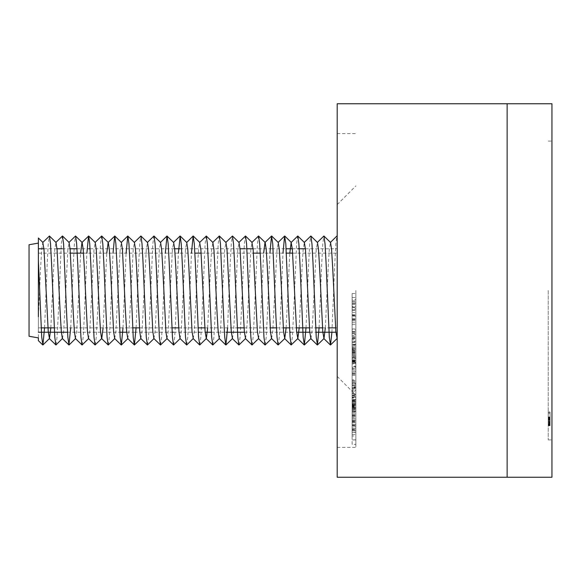 <?xml version="1.0" encoding="UTF-8"?>
<svg xmlns="http://www.w3.org/2000/svg" width="581" height="581" viewBox="0 0 581 581"><rect width="100%" height="100%" fill="white"/><g stroke="black" fill="none" stroke-linecap="round" stroke-linejoin="round"><path stroke-width="0.44" stroke-dasharray="2.9 2.18" d="M38.39 316.747L38.39 246.112L38.39 316.747L40.67 266.461L41.716 249.38L42.849 242.386M50.816 327.851L53.742 266.461L54.788 249.38L55.994 242.459M62.53 338.541L63.59 331.62L64.636 314.539L67.861 249.38L69.066 242.459M75.457 338.541L76.663 331.62L77.709 314.539L80.636 253.149M88.53 338.541L89.735 331.62L94.006 249.38L95.211 242.459M103.106 327.851L106.781 253.149M114.675 338.541L115.88 331.62L120.151 249.38L121.356 242.459M127.747 338.541L128.953 331.62L133.223 249.38L134.429 242.459M140.82 338.541L142.025 331.62L146.296 249.38L147.501 242.459M153.892 338.541L155.098 331.62L159.368 249.38L160.574 242.459M166.965 338.541L168.17 331.62L172.441 249.38L173.646 242.459M180.037 338.541L181.243 331.62L184.468 266.461L185.513 249.38L186.646 242.386M193.182 338.614L194.315 331.62L197.54 266.461L198.586 249.38L199.646 242.459M207.686 327.851L210.612 266.461L211.658 249.38L212.864 242.459M219.255 338.541L220.46 331.62L224.731 249.38L225.936 242.459M232.4 338.614L233.533 331.62L234.579 314.539L237.803 249.38L239.009 242.459M245.545 338.541L246.605 331.62L247.651 314.539L250.876 249.38L251.936 242.459M258.545 338.614L259.678 331.62L260.724 314.539L263.651 253.149M271.545 338.541L272.75 331.62L277.021 249.38L278.226 242.459M286.121 327.851L289.796 253.149M299.193 327.851L302.12 266.461L303.166 249.38L304.371 242.459M310.908 338.541L311.968 331.62L313.014 314.539L316.238 249.38L317.444 242.459M325.338 327.851L328.265 266.461L329.311 249.38L330.516 242.459M337.191 338.781L337.191 236.314L336.98 338.578M44.563 327.851L47.206 263.251L48.252 243.817L49.32 236.031M55.987 344.969L57.047 337.183L58.1 317.749L61.325 243.817L62.392 236.031M70.708 327.851L73.351 263.251L74.397 243.817L75.465 236.031M82.132 344.969L83.192 337.183L84.245 317.749L86.889 253.149M95.204 344.969L96.264 337.183L97.317 317.749L100.542 243.817L101.61 236.031M108.277 344.969L109.337 337.183L110.39 317.749L113.034 253.149M122.998 327.851L126.106 253.149M136.07 327.851L138.714 263.251L139.76 243.817L140.827 236.031M147.494 344.969L148.554 337.183L149.607 317.749L152.832 243.817L153.9 236.031M160.567 344.969L161.627 337.183L162.68 317.749L165.324 253.149M173.639 344.969L174.699 337.183L175.752 317.749L178.396 253.149M186.712 344.969L187.772 337.183L188.825 317.749L191.469 253.149M199.784 344.969L200.844 337.183L201.897 317.749L205.122 243.817L206.19 236.031M212.857 344.969L213.917 337.183L214.97 317.749L218.195 243.817L219.262 236.031M227.578 327.851L230.221 263.251L231.267 243.817L232.335 236.031M239.002 344.969L240.062 337.183L241.115 317.749L244.34 243.817L245.407 236.031M252.074 344.969L253.134 337.183L254.187 317.749L257.412 243.817L258.48 236.031M265.147 344.969L266.207 337.183L267.26 317.749L269.904 253.149M278.219 344.969L279.279 337.183L280.332 317.749L282.976 253.149M291.292 344.969L292.352 337.183L293.405 317.749L296.63 243.817L297.697 236.031M306.013 327.851L308.656 263.251L309.702 243.817L310.77 236.031M319.085 327.851L321.729 263.251L322.775 243.817L323.842 236.031M331.911 332.23L334.801 263.251L335.847 243.817L336.915 236.031M337.191 103.752L337.191 477.248M355.862 315.025L355.862 342.332L355.862 315.025L352.13 315.025L352.13 307.044L355.862 307.044M355.862 356.211L355.862 341.12L355.862 364.011L355.862 356.211L352.13 356.211L352.13 341.12L352.13 356.211M355.862 339.885L355.862 341.12L352.13 341.12L352.13 339.885L355.862 339.885M355.862 362.152L352.13 362.086L355.862 362.152M355.862 366.567L355.862 364.011L352.13 364.011L352.13 366.567L355.862 366.567M355.862 390.345L355.862 381.434L352.13 381.434L352.13 409.22L355.862 409.22L355.862 390.345L352.13 390.345L352.13 383.518L355.862 383.518L355.862 407.397L352.13 407.397L352.13 390.345M355.862 385.581L355.862 386.728L352.13 386.728L352.13 385.581L355.862 385.581M355.862 401.594L355.862 415.139L355.862 404.507L355.862 407.463L352.13 407.463L352.13 406.932L355.862 406.932L355.862 401.594L352.13 401.594L352.13 389.038L355.862 389.038M352.13 389.038L352.13 415.139L352.13 409.59L352.13 411.646L355.862 411.646L355.862 411.043L352.13 411.043L352.13 407.564L355.862 407.564M355.862 390.142L355.862 402.473L355.862 397.179L355.862 397.6L352.13 397.6L352.13 397.179L355.862 397.179L355.862 387.178L355.862 387.65L352.13 387.65L352.13 387.178L355.862 387.178L355.862 360.118L355.862 384.782L352.13 384.782L352.13 383.199L355.862 383.199L355.862 369.959L355.862 394.637L352.13 394.637L352.13 393.039L355.862 393.039L355.862 390.142L352.13 390.142L352.13 379.865L355.862 379.865M355.862 338.287L355.862 361.84L352.13 361.84L352.13 351.832L352.13 367.301L355.862 367.301L355.862 338.287L352.13 338.287L352.13 360.532L355.862 360.532L355.862 351.832L355.862 366.386L352.13 366.386L352.13 338.287M352.13 379.865L352.13 402.473L352.13 366.161L355.862 366.161L355.862 400.156L355.862 362.704L352.13 362.704L352.13 390.142M355.862 290.5L355.862 447.37L355.862 290.5M355.862 299.535L355.862 314.757L355.862 293.558L355.862 299.535L352.13 299.535L352.13 306.303L355.862 306.303M355.862 334.62L355.862 315.599L355.862 335.578L352.13 335.578L352.13 334.62L355.862 334.62M355.862 412.183L355.862 400.018L352.13 400.018L352.13 403.475L352.13 396.816L352.13 424.428L352.13 400.483L355.862 400.483L355.862 424.428L355.862 405.4L355.862 412.183L352.13 412.183M355.862 395.922L355.862 396.816L352.13 396.816L352.13 395.922L355.862 395.922M355.862 425.234L355.862 424.428L352.13 424.428L352.13 425.234L355.862 425.234M355.862 411.319L355.862 444.218L355.862 430.1L355.862 439.948L352.13 439.948L355.862 439.817L355.862 408.479L352.13 408.479L355.862 408.588L355.862 411.319L352.13 411.319L352.13 418.574L355.862 418.574M352.13 418.574L352.13 403.751L355.862 403.751L352.13 403.911L352.13 426.149L355.862 426.149M352.13 426.149L352.13 444.4L355.862 444.4L352.13 444.218L352.13 430.833L355.862 430.833M355.862 417.47L355.862 401.478L355.862 432.467L352.13 432.467L355.862 432.235L355.862 404.841L355.862 427.994L355.862 417.47L352.13 417.47L352.13 402.357L355.862 402.357M352.13 402.357L352.13 432.235L352.13 404.841L352.13 428.124L355.862 428.124L352.13 427.994L352.13 417.47M355.862 435.968L355.862 429.381L355.862 435.968L352.13 435.968L352.13 430.826L355.862 430.826M355.862 425.946L355.862 398.138L355.862 425.946L352.13 425.946L352.13 399.583L355.862 399.583M352.13 395.356L352.13 360.118L352.13 388.014L355.862 388.014L352.13 387.847L352.13 397.179L352.13 395.356L355.862 395.356M507.133 290.5L507.133 103.752L507.133 290.5M337.191 290.5L337.191 447.37L337.191 290.5M352.13 306.303L352.13 308.874L355.862 308.874M352.13 308.874L352.13 293.558L355.862 293.558M352.13 293.558L352.13 299.535M352.13 297.487L355.862 297.487M352.13 300.813L355.862 300.813M352.13 301.786L355.862 301.786M352.13 304.088L355.862 304.088M352.13 310.53L355.862 310.53M352.13 314.757L355.862 314.757M352.13 303.188L355.862 303.188M352.13 304.277L355.862 304.277M352.13 307.472L355.862 307.472M352.13 309.746L355.862 309.746M352.13 329.943L352.13 315.599L352.13 334.62L352.13 329.943L355.862 329.943M352.13 333.697L355.862 333.697M352.13 331.511L355.862 331.511M352.13 319.39L355.862 319.39M352.13 315.599L355.862 315.599M352.13 331.976L355.862 331.976M352.13 337.648L355.862 337.648M352.13 338.861L355.862 338.861M352.13 342.26L355.862 342.26M352.13 349.944L352.13 356.974L352.13 349.058L352.13 349.944L355.862 349.944L355.862 356.974L355.862 349.944M352.13 347.097L352.13 349.058L355.862 349.058L355.862 347.097L352.13 347.097M352.13 357.664L352.13 356.974L355.862 356.974L355.862 357.664L352.13 357.664M352.13 341.839L355.862 341.839M352.13 344.286L355.862 344.286M352.13 348.535L355.862 348.535M352.13 361.622L355.862 361.622M352.13 360.133L355.862 360.133M352.13 355.376L355.862 355.376M352.13 352.427L355.862 352.427M352.13 351.832L355.862 351.832M352.13 349.595L355.862 349.595M352.13 350.655L355.862 350.655M352.13 382.668L355.862 382.668M352.13 372.791L355.862 372.791M352.13 369.959L355.862 369.959M352.13 362.929L355.862 362.929M352.13 360.118L355.862 360.118M352.13 373.706L355.862 373.706M352.13 385.515L355.862 385.515M352.13 399.953L355.862 399.953M352.13 402.473L355.862 402.473M352.13 391.151L355.862 391.151M352.13 407.564L352.13 404.507L352.13 406.932L352.13 406.141L355.862 406.141M352.13 406.141L352.13 401.594M352.13 404.507L355.862 404.507M352.13 409.59L355.862 409.59M352.13 413.229L355.862 413.229M352.13 415.139L355.862 415.139M352.13 420.76L352.13 421.218L355.862 421.218L355.862 410.687L355.862 420.76L352.13 420.76L352.13 410.687L352.13 420.76M352.13 403.475L355.862 403.475M352.13 405.4L355.862 405.4M352.13 406.584L355.862 406.584M352.13 414.689L355.862 414.689M352.13 401.326L355.862 401.326M352.13 415.764L355.862 415.764M352.13 410.687L355.862 410.687M352.13 416.417L355.862 416.417M352.13 419.889L355.862 419.889M352.13 430.833L352.13 411.319M352.13 425.822L355.862 425.822M352.13 430.1L355.862 430.1M352.13 408.131L355.862 408.131M352.13 422.583L355.862 422.583M352.13 424.457L355.862 424.457M352.13 401.478L355.862 401.478M352.13 421.683L355.862 421.683M352.13 404.841L355.862 404.841M352.13 405.734L355.862 405.734M352.13 426.018L355.862 426.018M352.13 429.962L355.862 429.962M352.13 429.156L355.862 429.156M352.13 430.826L352.13 429.381L355.862 429.381M352.13 429.381L352.13 434.523L355.862 434.523M352.13 434.523L352.13 435.968M352.13 399.583L352.13 398.138L355.862 398.138M352.13 398.138L352.13 424.5L355.862 424.5M352.13 424.5L352.13 425.946M352.13 404.18L352.13 393.678L352.13 405.291L355.862 405.291L355.862 393.678L355.862 404.928L352.13 404.928L352.13 404.18L355.862 404.18M352.13 395.116L355.862 395.116M352.13 400.694L355.862 400.694M352.13 401.74L355.862 401.74M352.13 388.711L355.862 388.711M352.13 397.041L355.862 397.041M352.13 393.678L355.862 393.678M352.13 401.413L355.862 401.413M352.13 371.397L352.13 383.191L352.13 371.397L355.862 371.397L355.862 368.986L355.862 383.191L355.862 371.397L352.13 371.397M352.13 367.359L352.13 368.986L355.862 368.986L355.862 367.359L352.13 367.359M352.13 384.942L352.13 383.191L355.862 383.191L355.862 384.942L352.13 384.942M352.13 374.164L355.862 374.164M352.13 400.156L355.862 400.156M352.13 397.179L355.862 397.179M352.13 385.631L355.862 385.631L352.13 385.653M352.13 368.376L355.862 368.376M352.13 373.772L355.862 373.772M352.13 380.49L355.862 380.49M352.13 358.564L352.13 344.199L355.862 344.199L355.862 358.564L355.862 344.853L352.13 344.853L352.13 358.564L355.862 358.564M352.13 352.623L355.862 352.623M352.13 353.626L355.862 353.626M352.13 361.426L355.862 361.426M352.13 347.946L355.862 347.946M352.13 351.011L355.862 351.011M352.13 358.971L355.862 358.971M352.13 361.012L355.862 361.012M352.13 360.402L355.862 360.402M352.13 353.43L355.862 353.43M352.13 344.148L355.862 344.148M352.13 357.707L355.862 357.707M352.13 346.813L355.862 346.813M352.13 307.044L352.13 303.057L355.862 303.057M352.13 303.057L352.13 342.332L352.13 316.115L355.862 316.115M352.13 316.115L352.13 315.025M352.13 319.84L355.862 319.84M352.13 336.82L355.862 336.82M352.13 328.962L355.862 328.962M352.13 332.949L355.862 332.949M352.13 342.332L355.862 342.332M352.13 336.755L355.862 336.755M352.13 319.55L355.862 319.55M352.13 319.456L355.862 319.456M352.13 318.664L355.862 318.664M352.13 312.433L355.862 312.433M38.39 243.098L38.39 337.902M29.05 244.746L29.05 336.254M38.39 269.192L38.39 332.23L38.39 269.192M38.39 290.5L38.39 327.851L38.39 290.5M337.191 249.22L337.191 332.23L337.191 249.22M337.191 332.23L335.898 332.23M548.217 423.992L550.084 423.992L550.084 412.343L550.084 425.336L550.084 418.247L550.084 424.943L548.217 424.943L548.217 418.414L548.217 425.372L548.217 423.629L548.217 424.951L550.084 424.951L548.217 424.98M550.084 423.992L550.084 418.414L550.084 425.394L548.217 425.394L550.084 425.372L550.084 424.98M548.217 418.393L550.084 418.414L548.217 418.393M548.217 422.234L548.217 418.589L548.217 425.691L548.217 419.075L548.217 425.212L548.217 422.227L550.084 422.234L550.084 418.589L548.217 418.574L548.217 412.343L548.217 425.336L548.217 417.637L548.217 423.295L548.217 418.574L550.084 418.589L550.084 425.691L550.084 419.075L550.084 425.212L550.084 422.227L548.217 422.227M548.217 422.786L548.217 416.947L548.217 424.152L548.217 422.786L550.084 422.786L550.084 417.674L548.217 417.674M548.217 412.023L550.084 412.023L550.084 418.255L548.217 418.247L548.217 419.78L548.217 412.023L548.217 418.255L550.084 418.255L550.084 419.78L548.217 419.78M548.217 290.5L548.217 439.897L548.217 290.5M548.217 419.344L548.217 425.582L548.217 419.344L550.084 419.344M551.95 477.248L551.95 103.752M551.95 290.5L551.95 439.897L551.95 290.5M550.084 417.507L548.217 417.507M550.084 423.288L548.217 423.288L550.084 423.295M550.084 412.343L548.217 412.343M550.084 412.023L550.084 413.541L548.217 413.541M550.084 413.541L550.084 419.78M550.084 424.057L548.217 424.057M550.084 420.869L548.217 420.869L550.084 420.876M550.084 425.582L548.217 425.582M550.084 417.674L550.084 424.152L548.217 423.912M550.084 423.912L550.084 422.786M550.084 424.152L548.217 424.152M550.084 423.665L548.217 423.665M550.084 423.418L548.217 423.418M550.084 418.313L548.217 418.313M550.084 417.187L548.217 417.187M550.084 416.947L548.217 416.947M550.084 417.434L548.217 417.434M550.084 425.336L548.217 425.336M550.084 425.089L548.217 425.089M550.084 425.139L548.217 425.139M550.084 420.027L548.217 420.027M550.084 424.696L548.217 424.696M550.084 424.479L548.217 424.479M550.084 424.239L548.217 424.239M550.084 417.884L548.217 417.884M550.084 417.637L548.217 417.637M550.084 417.855L548.217 417.855M550.084 418.102L548.217 418.102M550.084 419.039L548.217 419.039M550.084 423.622L548.217 423.629M550.084 418.807L548.217 418.807M550.084 418.872L548.217 418.872L550.084 418.865M550.084 424.079L548.217 424.079L550.084 424.086M550.084 418.487L548.217 418.487L550.084 418.494M550.084 418.741L548.217 418.741M550.084 419.678L548.217 419.678M550.084 425.691L548.217 425.691M550.084 422.082L548.217 422.082M550.084 425.212L548.217 425.212M550.084 419.075L548.217 419.075M550.084 422.017L548.217 422.017M550.084 420.237L548.217 420.237M550.084 420.186L548.217 420.186M550.084 420.099L548.217 420.099M550.084 422.329L548.217 422.329M550.084 423.68L548.217 423.68M550.084 423.76L548.217 423.76M550.084 419.918L548.217 419.918M550.084 418.843L548.217 418.843L550.084 418.836M352.13 324.597L355.862 324.597M352.13 320.865L355.862 320.865M352.13 345.325L355.862 345.325M352.13 357.09L355.862 357.09M352.13 354.599L355.862 354.599M352.13 381.47L355.862 381.47M352.13 375.406L355.862 375.406M352.13 422.757L355.862 422.757M352.13 360.888L355.862 360.888M352.13 352.057L355.862 352.057M352.13 322.724L355.862 322.724M550.084 418.531L548.217 418.531M550.084 422.569L548.217 422.569M550.084 418.959L548.217 418.959M550.084 421.486L548.217 421.486M550.084 419.569L548.217 419.569M550.084 424.014L548.217 424.014M550.084 421.704L548.217 421.704M337.191 447.37L355.862 447.37M337.191 133.63L355.862 133.63M337.191 376.408L355.862 395.08M337.191 204.592L355.862 185.92M355.862 363.35L352.13 363.35L355.862 363.35M38.39 327.851L41.135 327.851M54.207 327.851L132.642 327.851M139.462 327.851L171.86 327.851M178.679 327.851L198.005 327.851M204.824 327.851L237.222 327.851M244.042 327.851L270.187 327.851M276.44 327.851L283.259 327.851M289.512 327.851L296.332 327.851M309.404 327.851L315.657 327.851M322.477 327.851L328.73 327.851M335.549 327.851L337.191 327.851M38.39 253.149L70.424 253.149M83.497 253.149L194.896 253.149M201.149 253.149L253.439 253.149M260.259 253.149L286.404 253.149M292.657 253.149L337.191 253.149M305.381 248.77L337.191 248.77M67.527 332.23L119.817 332.23M134.436 332.23L172.107 332.23M173.494 332.23L198.252 332.23M199.632 332.23L205.173 332.23M211.324 332.23L225.944 332.23M244.39 332.23L289.759 332.23M291.146 332.23L296.68 332.23M43.931 248.77L57.003 248.77M62.37 248.77L70.076 248.77M76.997 248.77L88.682 248.77M90.07 248.77L174.656 248.77M180.023 248.77L240.018 248.77M245.393 248.77L246.94 248.77M271.69 248.77L286.157 248.77M126.738 332.23L134.276 332.23M309.753 332.23L315.904 332.23M253.091 248.77L258.465 248.77M258.625 248.77L271.53 248.77M292.308 248.77L297.683 248.77M548.217 439.897L551.95 439.897M548.217 141.103L551.95 141.103"/><path stroke-width="0.87" d="M55.849 242.459L62.457 236.002L63.583 243.817L66.815 317.749L67.861 337.183L68.928 344.969L62.385 338.541L61.325 331.62L60.279 314.539L57.054 249.38L55.994 242.459L49.45 236.031L42.776 242.459L43.982 249.38L48.252 331.62L49.458 338.541L50.816 327.851M62.385 338.541L55.921 344.998L49.312 338.541M62.523 236.031L69.066 242.459L70.127 249.38L73.351 314.539L74.397 331.62L75.457 338.541L82.066 344.998L88.675 338.541M80.636 253.149L81.994 242.459L88.668 236.031L89.728 243.817L90.781 263.251L94.006 337.183L95.073 344.969L101.748 338.541L103.106 327.851M68.921 242.459L75.53 236.002L82.139 242.459L83.199 249.38L84.245 266.461L87.47 331.62L88.53 338.541L95.073 344.969M88.668 236.031L95.211 242.459L96.272 249.38L99.496 314.539L100.542 331.62L101.602 338.541L108.211 344.998L114.82 338.541M106.781 253.149L108.139 242.459L114.813 236.031L115.873 243.817L116.926 263.251L120.151 337.183L121.349 344.969L122.998 327.851M95.066 242.459L101.675 236.002L108.284 242.459L109.344 249.38L110.39 266.461L113.615 331.62L114.675 338.541L121.218 344.969M114.813 236.031L121.356 242.459L122.417 249.38L125.641 314.539L126.687 331.62L127.747 338.541L134.422 344.969L136.07 327.851M126.106 253.149L127.755 236.031L134.429 242.459L135.489 249.38L136.535 266.461L139.76 331.62L140.82 338.541L147.429 344.998L154.038 338.541M134.284 242.459L140.892 236.002L147.501 242.459L148.562 249.38L149.607 266.461L152.832 331.62L153.892 338.541L160.501 344.998L167.11 338.541M147.356 242.459L153.965 236.002L160.574 242.459L161.634 249.38L162.68 266.461L165.905 331.62L166.965 338.541L173.574 344.998L180.183 338.541M165.324 253.149L166.972 236.031L173.646 242.459L174.707 249.38L175.752 266.461L178.977 331.62L180.037 338.541L186.712 344.969L193.255 338.541L192.05 331.62L188.825 266.461L187.779 249.38L186.719 242.459L180.175 236.031L181.236 243.817L182.289 263.251L185.513 337.183L186.581 344.969M191.469 253.149L193.117 236.031L186.719 242.459M212.719 242.459L219.327 236.002L220.453 243.817L223.685 317.749L224.731 337.183L225.798 344.969L219.255 338.541L218.195 331.62L217.149 314.539L213.924 249.38L212.864 242.459L206.32 236.031L199.646 242.459L200.852 249.38L205.122 331.62L206.328 338.541L207.686 327.851M219.393 236.031L225.936 242.459L226.997 249.38L231.267 331.62L232.473 338.541L225.929 344.969L227.578 327.851M225.791 242.459L232.465 236.031L239.009 242.459L240.069 249.38L244.34 331.62L245.545 338.541L238.936 344.998L232.327 338.541M269.904 253.149L271.552 236.031L272.743 243.817L275.975 317.749L277.021 337.183L278.088 344.969L271.545 338.541L270.485 331.62L267.26 266.461L266.214 249.38L265.154 242.459L258.545 236.002L251.936 242.459L253.142 249.38L257.412 331.62L258.618 338.541L252.009 344.998L245.4 338.541M263.651 253.149L265.009 242.459L271.552 236.031M271.683 236.031L278.226 242.459L279.287 249.38L280.332 266.461L283.557 331.62L284.763 338.541L286.121 327.851M289.796 253.149L291.154 242.459L292.359 249.38L296.63 331.62L297.835 338.541L299.193 327.851M291.154 242.459L297.762 236.002L304.371 242.459L305.432 249.38L306.477 266.461L309.702 331.62L310.908 338.541L304.364 344.969L306.013 327.851M304.226 242.459L310.835 236.002L317.444 242.459L318.504 249.38L319.55 266.461L322.775 331.62L323.98 338.541L325.338 327.851M317.299 242.459L323.907 236.002L330.516 242.459L331.577 249.38L332.623 266.461L335.847 331.62L337.191 338.817M38.39 316.747L38.39 260.746L41.716 337.183L42.914 344.969L44.563 327.851M49.45 236.031L50.511 243.817L51.564 263.251L54.788 337.183L55.856 344.969M68.928 344.969L70.708 327.851M75.595 236.031L76.656 243.817L77.709 263.251L80.933 337.183L82.001 344.969M86.889 253.149L88.537 236.031M101.74 236.031L102.801 243.817L103.854 263.251L107.078 337.183L108.146 344.969M113.034 253.149L114.682 236.031M127.885 236.031L128.946 243.817L129.999 263.251L133.223 337.183L134.291 344.969M140.958 236.031L142.018 243.817L143.071 263.251L146.296 337.183L147.363 344.969M154.03 236.031L155.091 243.817L156.144 263.251L159.368 337.183L160.436 344.969M167.103 236.031L168.163 243.817L169.216 263.251L172.441 337.183L173.508 344.969M178.396 253.149L180.175 236.031M193.117 236.031L194.308 243.817L195.361 263.251L198.586 337.183L199.719 344.998L206.328 338.541M206.32 236.031L207.381 243.817L208.434 263.251L211.658 337.183L212.791 344.998L219.4 338.541M232.465 236.031L233.526 243.817L234.579 263.251L237.803 337.183L238.871 344.969M238.864 242.459L245.472 236.002L246.598 243.817L249.83 317.749L250.876 337.183L251.943 344.969M258.61 236.031L259.671 243.817L260.724 263.251L263.948 337.183L265.081 344.998L271.69 338.541M278.088 344.969L284.763 338.541M282.976 253.149L284.625 236.031L285.816 243.817L289.047 317.749L290.093 337.183L291.161 344.969L297.835 338.541M297.828 236.031L298.888 243.817L299.941 263.251L303.166 337.183L304.364 344.969M310.9 236.031L311.961 243.817L313.014 263.251L316.238 337.183L317.437 344.969L319.085 327.851M323.973 236.031L325.033 243.817L326.086 263.251L329.311 337.183L330.509 344.969L331.911 332.23M330.371 242.459L336.915 236.031L337.191 236.314M42.783 344.969L38.382 340.648L38.39 337.902L29.05 336.254L29.05 244.746L38.39 243.098L38.39 260.746L38.39 238.007L42.921 242.459M337.191 338.374L337.191 338.781M507.133 103.752L507.133 477.248L337.191 477.248L337.191 103.752L507.133 103.752L507.133 477.248L551.95 477.248L551.95 103.752L507.133 103.752M335.898 332.23L330.524 332.23M42.769 332.23L38.39 332.23M49.458 338.541L42.914 344.969M75.603 338.541L69.059 344.969M127.893 338.541L121.349 344.969M140.965 338.541L134.422 344.969M199.791 242.459L193.248 236.031M252.081 242.459L245.538 236.031M291.299 242.459L284.755 236.031M323.98 338.541L317.437 344.969M337.191 338.411L330.509 344.969M127.755 236.031L121.211 242.459M166.972 236.031L160.429 242.459M180.045 236.031L173.501 242.459M199.653 344.969L193.11 338.541M212.726 344.969L206.182 338.541M265.016 344.969L258.472 338.541M284.625 236.031L278.081 242.459M291.161 344.969L284.617 338.541M304.233 344.969L297.69 338.541M317.306 344.969L310.762 338.541M330.378 344.969L323.835 338.541M41.135 327.851L54.207 327.851M132.642 327.851L139.462 327.851M171.86 327.851L178.679 327.851M198.005 327.851L204.824 327.851M237.222 327.851L244.042 327.851M270.187 327.851L276.44 327.851M283.259 327.851L289.512 327.851M296.332 327.851L309.404 327.851M315.657 327.851L322.477 327.851M328.73 327.851L335.549 327.851M70.424 253.149L83.497 253.149M194.896 253.149L201.149 253.149M253.439 253.149L260.259 253.149M286.404 253.149L292.657 253.149M119.817 332.23L126.738 332.23M225.944 332.23L244.39 332.23M296.68 332.23L309.753 332.23M315.904 332.23L330.364 332.23M70.076 248.77L76.997 248.77M297.683 248.77L305.381 248.77M42.929 332.23L55.841 332.23M56.001 332.23L67.527 332.23M172.107 332.23L173.494 332.23M198.252 332.23L199.632 332.23M205.173 332.23L211.324 332.23M289.759 332.23L291.146 332.23M38.39 248.77L43.931 248.77M57.003 248.77L62.37 248.77M88.682 248.77L90.07 248.77M174.656 248.77L180.023 248.77M240.018 248.77L245.393 248.77M246.94 248.77L253.091 248.77M286.157 248.77L292.308 248.77"/></g></svg>

